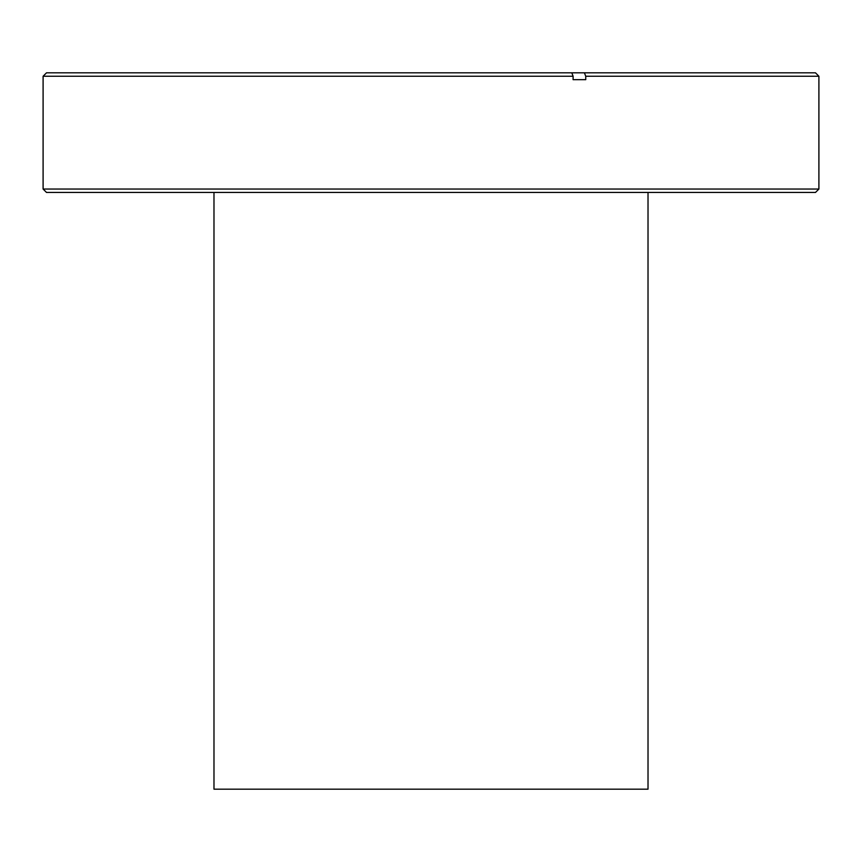 <?xml version="1.0" encoding="UTF-8"?>
<svg xmlns="http://www.w3.org/2000/svg" width="862" height="862" viewBox="0 0 862 862"><rect width="100%" height="100%" fill="white"/><g stroke="black" fill="none" stroke-linecap="round" stroke-linejoin="round"><path stroke-width="1.29" d="M815.484 192.452L46.516 192.452L43.1 189.037L818.9 189.037L815.484 192.452M585.74 76.255L584.425 72.828L815.484 72.828L818.9 76.255L585.74 76.255L585.74 79.67L573.101 79.67L573.101 76.255L43.1 76.255L43.1 189.037M573.101 79.67L585.74 79.67M43.1 76.255L46.516 72.828L571.797 72.828L573.101 76.255M584.425 72.828L571.797 72.828M213.981 192.452L213.981 789.172L648.019 789.172L648.019 192.452M818.9 76.255L818.9 189.037"/></g></svg>
